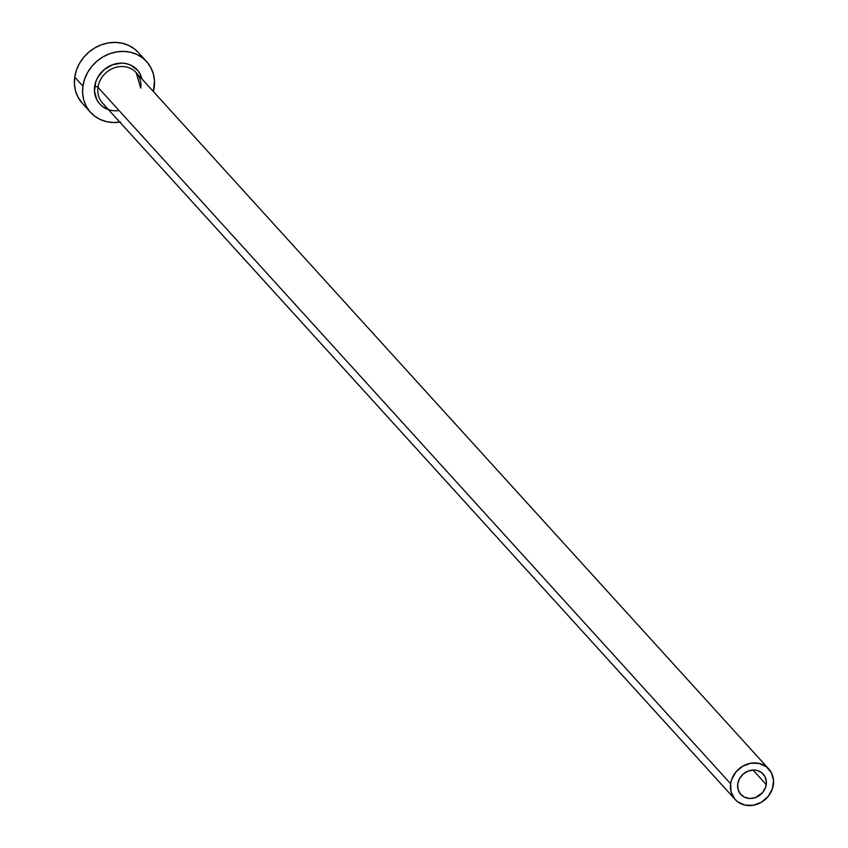 <?xml version="1.0" encoding="UTF-8"?>
<svg xmlns="http://www.w3.org/2000/svg" width="848" height="848" viewBox="0 0 848 848"><rect width="100%" height="100%" fill="white"/><g stroke="black" fill="none" stroke-linecap="round" stroke-linejoin="round"><path stroke-width="1.27" d="M766.242 784.601A15.126 13.441 -42.3 0 1 755.822 797.438A15.126 13.441 -42.3 0 1 740.792 794.428A15.126 13.441 -42.3 0 1 737.749 783.923L739.604 778.496L743.346 773.959L748.413 770.98L754.02 770.026L756.766 770.366L761.599 772.613L764.97 776.641L766.369 781.814L765.574 787.368L762.723 792.445L755.579 797.533L749.971 798.487L744.671 797.268L740.484 794.078L738.057 789.393L737.749 783.923A15.126 13.441 -42.3 0 1 748.169 771.076A15.126 13.441 -42.3 0 1 763.189 774.086A15.126 13.441 -42.3 0 1 766.242 784.601L753.024 770.037L766.242 784.601M118.815 110.6A25.345 22.525 -42.3 0 1 94.669 86.39A2.65 0.827 -171.9 0 1 97.986 87.344A22.695 20.172 137.7 0 0 104.484 104.951M140.63 87.916L136.157 72.599A22.695 20.172 137.7 0 0 113.621 68.084A22.695 20.172 137.7 0 0 97.986 87.344L730.616 783.753A22.695 20.172 -42.3 0 1 746.261 764.483A22.695 20.172 -42.3 0 1 768.797 768.998A22.695 20.172 -42.3 0 1 773.365 784.771A22.695 20.172 -42.3 0 1 757.73 804.031A22.695 20.172 -42.3 0 1 735.195 799.516A22.695 20.172 -42.3 0 1 730.616 783.753L97.986 87.344A22.695 20.172 137.7 0 0 102.555 103.117L735.195 799.516M146.545 61.522L138.372 52.534A37.831 33.613 137.7 0 0 100.817 45.008A37.831 33.613 137.7 0 0 74.751 77.126L82.913 86.114A37.831 33.613 -42.3 0 1 108.979 53.996A37.831 33.613 -42.3 0 1 146.545 61.522A37.831 33.613 -42.3 0 1 154.166 87.81A37.831 33.613 -42.3 0 1 153.424 91.605L154.474 80.857L153.393 74.136L150.976 67.904L147.308 62.413L142.549 57.855L136.857 54.42L130.454 52.237L123.607 51.389L116.558 51.908L109.583 53.774L102.958 56.911L96.926 61.204L91.732 66.494L87.567 72.568L84.588 79.182L82.913 86.114L74.751 77.126A37.831 33.613 137.7 0 0 82.373 103.403L90.545 112.392A37.831 33.613 -42.3 0 1 82.913 86.114L82.616 93.068L83.687 99.788L86.104 106.011L89.771 111.512L94.541 116.059L100.234 119.494L106.625 121.677L113.484 122.525L120.533 122.017M119.822 122.123A37.831 33.613 -42.3 0 1 90.545 112.392M108.48 109.636L102.46 106.456L99.269 103.414L96.81 99.725L94.467 91.054L95.792 81.747L97.785 77.316L104.06 69.706L112.54 64.724L121.932 63.123L126.522 63.695L130.815 65.158L137.821 70.511L140.27 74.189L142.082 79.118M138.436 52.597L134.376 48.866L128.684 45.432L122.292 43.248L115.434 42.4L108.396 42.919L101.421 44.785L94.796 47.923L88.764 52.216L83.57 57.505L79.405 63.568L76.426 70.193L74.751 77.126L74.444 84.079L75.525 90.8L77.942 97.022L82.447 103.477M730.616 783.753L731.082 791.958L734.728 798.986L737.59 801.72L744.841 805.091L753.183 805.293L761.345 802.282L768.076 796.537L772.369 788.926L773.556 780.595L771.457 772.825L766.391 766.793L759.14 763.423L750.809 763.221L742.647 766.232L735.905 771.977L731.623 779.598L730.616 783.753M140.768 88.086A22.695 20.172 137.7 0 0 134.228 70.766A22.695 20.172 137.7 0 0 112.265 68.656A22.695 20.172 137.7 0 0 97.986 87.344A2.65 0.827 8.1 0 0 94.669 86.39A25.345 22.525 -42.3 0 1 114.925 63.971A25.345 22.525 -42.3 0 1 140.333 74.306M136.157 72.599L768.797 768.998"/></g></svg>
